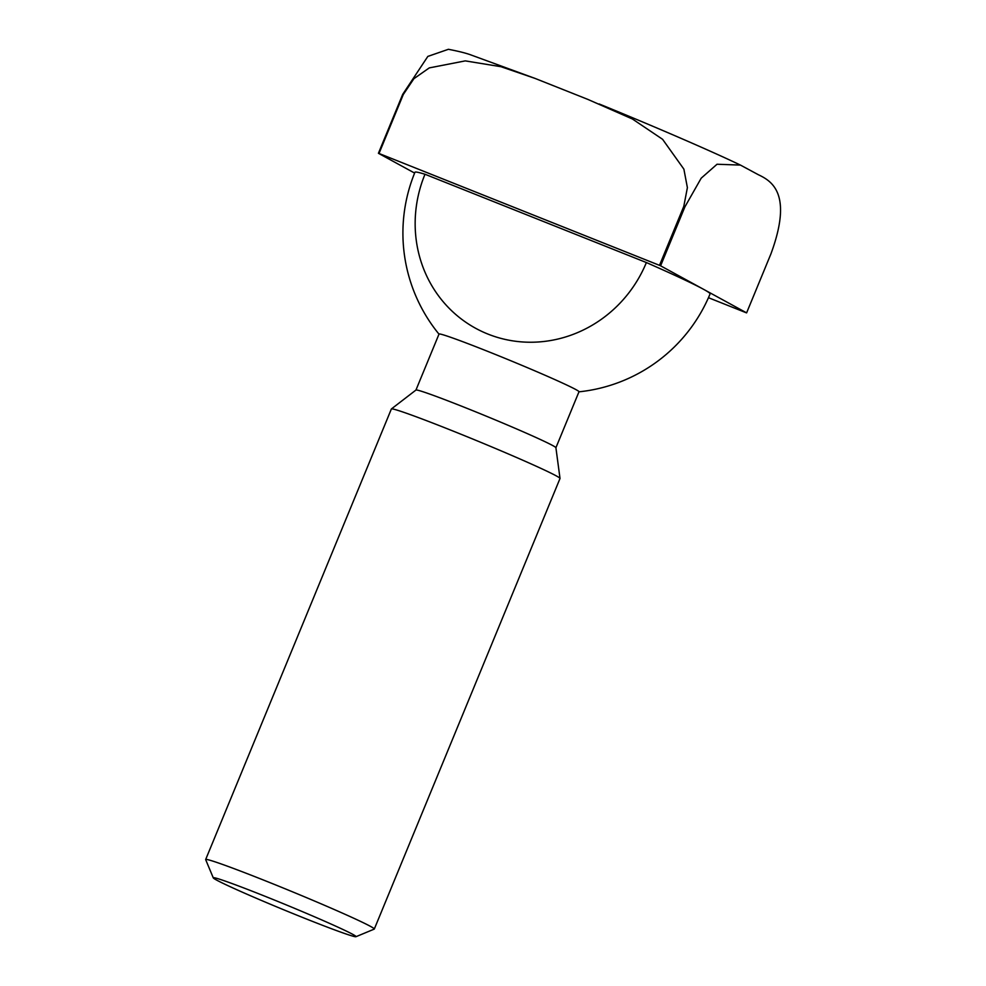 <?xml version="1.0" encoding="UTF-8"?>
<svg xmlns="http://www.w3.org/2000/svg" width="986" height="986" viewBox="0 0 986 986"><rect width="100%" height="100%" fill="white"/><g stroke="black" fill="none" stroke-linecap="round" stroke-linejoin="round"><path stroke-width="1.48" d="M708.453 297.698L746.032 312.685A225.042 7.987 -157.6 0 0 746.612 312.87L660.595 265.813A225.042 7.987 -157.6 0 0 659.498 265.345L379.006 153.471A225.042 7.987 -157.6 0 0 378.414 153.286L414.625 173.08M746.612 312.87L770.929 253.883C792.966 194.045 772.087 181.202 758.37 174.732L740.461 165.093L717.032 164.243L701.206 178.17L684.913 206.838A225.042 7.987 -157.6 0 0 683.803 206.357L687.39 187.636L683.877 169.136L662.592 139.309L632.408 118.998L587.878 99.413L535.115 78.436L500.962 66.703L465.269 60.885L429.267 67.898L413.91 78.683L403.311 94.483A225.042 7.987 -157.6 0 0 402.732 94.299L378.414 153.286M402.732 94.299L427.838 56.412L448.396 49.3C459.082 51.346 466.92 53.343 471.9 55.302L535.115 78.436M684.913 206.838L660.595 265.813M263.73 895.756A77.216 2.748 -157.6 0 0 213.284 877.885A77.216 2.748 -157.6 0 0 283.623 909.745A77.216 2.748 -157.6 0 0 355.971 936.7A77.216 2.748 -157.6 0 0 263.73 895.756M355.971 936.7L374.212 929.12A91.205 3.241 -157.6 0 0 374.31 929.034A91.205 3.241 -157.6 0 0 265.259 880.757A91.205 3.241 -157.6 0 0 205.667 859.533A91.205 3.241 -157.6 0 0 205.68 859.656L213.284 877.885M374.31 929.034L560.011 478.493A91.205 3.241 -157.6 0 0 560.011 478.432A91.205 3.241 -157.6 0 0 450.959 430.216A91.205 3.241 -157.6 0 0 391.417 408.931A91.205 3.241 -157.6 0 0 391.368 408.993L205.667 859.533M560.011 478.432L555.907 447.718A75.7 2.687 -157.6 0 0 465.392 407.699A75.7 2.687 -157.6 0 0 415.969 390.037L391.417 408.931M555.907 447.755L578.992 391.75A75.7 2.687 -157.6 0 0 488.489 351.682A75.7 2.687 -157.6 0 0 439.029 334.057L415.944 390.062M578.955 391.824A159.596 159.596 0 0 0 710.08 293.902A159.596 5.669 -157.6 0 0 703.61 289.342A159.596 5.669 -157.6 0 0 646.385 262.547A125.222 119.096 118.7 0 1 488.008 334.106A125.222 119.096 118.7 0 1 424.991 174.251A159.596 5.669 -157.6 0 0 414.958 172.254A159.596 159.596 0 0 0 438.992 334.143M424.991 174.251L646.385 262.547M403.311 94.483L379.006 153.471M683.803 206.357L659.498 265.345M599.131 103.949C654.31 126.467 710.056 150.538 740.461 165.093"/></g></svg>
